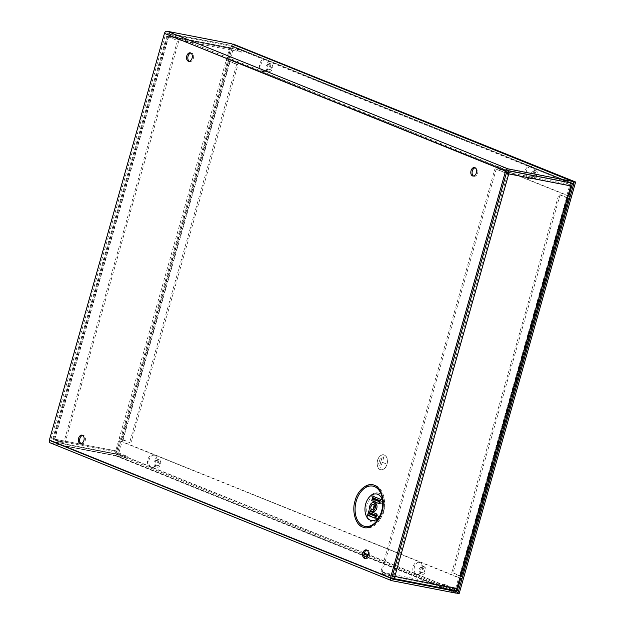 <?xml version="1.0" encoding="UTF-8"?>
<svg xmlns="http://www.w3.org/2000/svg" width="625" height="625" viewBox="0 0 625 625"><rect width="100%" height="100%" fill="white"/><g stroke="black" fill="none" stroke-linecap="round" stroke-linejoin="round"><path stroke-width="0.47" stroke-dasharray="3.12 2.34" d="M119.188 438.57L120.266 439L116.813 451.211A0.891 0.586 -79 0 0 117.117 452.281L127.336 456.406L126.859 458.086L116.648 453.961A2.641 1.742 101 0 1 115.734 450.773L229.641 48.219L167.641 36.188A2.641 1.742 101 0 1 169.766 34.258A2.641 1.742 101 0 1 169.984 34.32L180.195 38.445L242.203 50.469L241.727 52.148L231.516 48.023A0.891 0.586 -79 0 0 230.727 48.656L227.273 60.859L226.188 60.422M226.508 60.484L230.086 61.516L123.086 439.664L119.5 438.633M116.648 453.961L54.641 441.93A2.641 1.742 101 0 1 53.727 438.742L63.617 443.148L177.531 40.594L166.727 36.125L177.531 40.594M169.984 34.32L231.992 46.344A2.641 1.742 -79 0 0 231.773 46.281A2.641 1.742 -79 0 0 229.641 48.219M231.992 46.344L242.203 50.469M123.086 439.664L129.641 442.578L120.266 439M230.086 61.516L237.938 64.688L130.93 442.836M227.273 60.859L237.938 64.688M54.641 441.93L64.852 446.055L126.859 458.086M117.117 452.281L55.117 440.258L65.328 444.383L127.336 456.406M64.852 446.055L65.328 444.383M55.117 440.258A0.891 0.586 101 0 1 54.805 439.18L115.734 450.773M63.617 443.148L54.805 439.18L116.813 451.211M230.727 48.656L168.719 36.625A0.891 0.586 101 0 1 169.508 35.992L179.719 40.117L180.195 38.445M179.719 40.117L241.727 52.148M236.641 64.438L129.641 442.578M64.914 443.398L178.82 40.844M461.531 576.391L453.102 572.883L560.102 194.734L558.812 194.484L566.852 197.766L566.227 197.688L569.68 185.477A0.891 0.586 -79 0 0 569.375 184.406L559.164 180.281L559.633 178.609L569.555 182.609M567.312 198.117L566.227 197.688M506.328 173.258L494.961 168.727L381.047 571.281L392.414 575.812M392.5 578.312L454.508 590.344L444.289 586.219L444.766 584.547L454.984 588.664A0.891 0.586 -79 0 0 455.773 588.039L459.227 575.828L460.305 576.266M567.43 197.695L560.102 194.734M459.227 575.828L453.102 572.883M507.633 170.617L497.625 166.578L559.633 178.609M506.656 172.094L497.156 168.258L559.164 180.281M497.625 166.578L497.156 168.258M394.844 576.445L381.047 571.281M494.961 168.727L506.383 173.07M391.789 578.031L382.281 574.195L444.289 586.219M455.773 588.039L393.766 576.008A0.891 0.586 101 0 1 393.703 576.18M392.266 576.352L382.758 572.516L382.281 574.195M382.758 572.516L444.766 584.547M451.805 572.633L558.812 194.484M496.258 168.977L382.344 571.539M365.359 558.367A4.312 2.844 -79 0 0 365.641 558.508A4.312 2.844 -79 0 0 365.984 558.609A4.312 2.844 -79 0 0 369.539 555.18A4.312 2.844 -79 0 0 367.977 550.242A4.312 2.844 -79 0 0 367.633 550.141A4.312 2.844 -79 0 0 366.961 550.125M473.547 176.047A4.312 2.844 -79 0 0 473.828 176.18A4.312 2.844 -79 0 0 474.172 176.289A4.312 2.844 -79 0 0 477.727 172.859A4.312 2.844 -79 0 0 476.164 167.922A4.312 2.844 -79 0 0 475.812 167.812A4.312 2.844 -79 0 0 475.148 167.805M189.281 61.297A4.312 2.844 -79 0 0 189.562 61.438A4.312 2.844 -79 0 0 189.906 61.539A4.312 2.844 -79 0 0 193.461 58.109A4.312 2.844 -79 0 0 191.898 53.172A4.312 2.844 -79 0 0 191.547 53.07A4.312 2.844 -79 0 0 190.883 53.055M81.094 443.617A4.312 2.844 -79 0 0 81.375 443.758A4.312 2.844 -79 0 0 81.719 443.859A4.312 2.844 -79 0 0 85.273 440.43A4.312 2.844 -79 0 0 83.711 435.492A4.312 2.844 -79 0 0 83.367 435.391A4.312 2.844 -79 0 0 82.695 435.375M379.594 516.477A13.523 8.906 -79 0 0 380.477 515.156A13.523 8.906 -79 0 0 382.414 510.625A13.523 8.906 -79 0 0 382.969 502.328A13.523 8.906 -79 0 0 382.641 500.773M157.555 460.656A2.609 1.719 -79 0 0 157.352 460.594A2.609 1.719 -79 0 0 155.195 462.672A2.609 1.719 -79 0 0 156.141 465.656A2.609 1.719 -79 0 0 156.352 465.719A2.609 1.719 -79 0 0 158.5 463.648A2.609 1.719 -79 0 0 157.555 460.656M156.266 460.406A2.609 1.719 -79 0 0 156.055 460.344A2.609 1.719 -79 0 0 153.906 462.422A2.609 1.719 -79 0 0 154.852 465.406A2.609 1.719 -79 0 0 155.062 465.469A2.609 1.719 -79 0 0 157.211 463.398A2.609 1.719 -79 0 0 156.266 460.406M422.875 567.758A2.609 1.719 -79 0 0 422.664 567.695A2.609 1.719 -79 0 0 420.516 569.766A2.609 1.719 -79 0 0 421.461 572.758A2.609 1.719 -79 0 0 421.672 572.82A2.609 1.719 -79 0 0 423.82 570.75A2.609 1.719 -79 0 0 422.875 567.758M421.578 567.508A2.609 1.719 -79 0 0 421.367 567.445A2.609 1.719 -79 0 0 419.219 569.516A2.609 1.719 -79 0 0 420.164 572.508A2.609 1.719 -79 0 0 420.375 572.57A2.609 1.719 -79 0 0 422.523 570.5A2.609 1.719 -79 0 0 421.578 567.508M380.219 469.672A7.68 5.055 101 0 1 377.438 460.883A7.68 5.055 101 0 1 383.758 454.781A7.68 5.055 101 0 1 384.383 454.969A7.68 5.055 101 0 1 387.156 463.758A7.68 5.055 101 0 1 380.836 469.859A7.68 5.055 101 0 1 380.219 469.672M380.148 469.656A7.68 5.055 101 0 1 377.367 460.867A7.68 5.055 101 0 1 383.695 454.773A7.68 5.055 101 0 1 384.312 454.953A7.68 5.055 101 0 1 387.094 463.75A7.68 5.055 101 0 1 380.766 469.844A7.68 5.055 101 0 1 380.148 469.656M375.711 485.602A21.758 14.328 101 0 1 384.133 498.5A21.758 14.328 101 0 1 380.125 519.148A21.758 14.328 101 0 1 363.922 527.273A21.758 14.328 101 0 1 356.391 501.016A21.758 14.328 101 0 1 375.711 485.602M269.57 64.812A2.609 1.719 -79 0 0 269.359 64.75A2.609 1.719 -79 0 0 267.211 66.82A2.609 1.719 -79 0 0 268.156 69.812A2.609 1.719 -79 0 0 268.367 69.875A2.609 1.719 -79 0 0 270.516 67.797A2.609 1.719 -79 0 0 269.57 64.812M268.281 64.562A2.609 1.719 -79 0 0 268.07 64.5A2.609 1.719 -79 0 0 265.922 66.57A2.609 1.719 -79 0 0 266.867 69.555A2.609 1.719 -79 0 0 267.078 69.617A2.609 1.719 -79 0 0 269.227 67.547A2.609 1.719 -79 0 0 268.281 64.562M534.891 171.906A2.609 1.719 -79 0 0 534.68 171.844A2.609 1.719 -79 0 0 532.531 173.922A2.609 1.719 -79 0 0 533.477 176.906A2.609 1.719 -79 0 0 533.68 176.969A2.609 1.719 -79 0 0 535.836 174.898A2.609 1.719 -79 0 0 534.891 171.906M533.594 171.656A2.609 1.719 -79 0 0 533.383 171.594A2.609 1.719 -79 0 0 531.234 173.672A2.609 1.719 -79 0 0 532.18 176.656A2.609 1.719 -79 0 0 532.391 176.719A2.609 1.719 -79 0 0 534.539 174.648A2.609 1.719 -79 0 0 533.594 171.656M373.234 511.539A4.359 2.875 101 0 1 372.883 511.438A4.359 2.875 101 0 1 371.305 506.438A4.359 2.875 101 0 1 374.898 502.977M384.281 455.07A7.555 4.977 101 0 1 387.016 463.727A7.555 4.977 101 0 1 380.789 469.719A7.555 4.977 101 0 1 380.188 469.539A7.555 4.977 101 0 1 377.445 460.891A7.555 4.977 101 0 1 383.672 454.891A7.555 4.977 101 0 1 384.281 455.07M380.25 469.555A7.555 4.977 -79 0 0 380.859 469.734A7.555 4.977 -79 0 0 387.078 463.734A7.555 4.977 -79 0 0 384.344 455.086A7.555 4.977 -79 0 0 383.734 454.906A7.555 4.977 -79 0 0 377.516 460.906A7.555 4.977 -79 0 0 380.25 469.555M374.211 505.844A2.609 1.719 101 0 1 375.859 504.945A2.609 1.719 101 0 1 376.07 505.008A2.609 1.719 101 0 1 377.016 508A2.609 1.719 101 0 1 374.867 510.07A2.609 1.719 101 0 1 374.656 510.008A2.609 1.719 101 0 1 373.672 508.625M50.336 442.898A2.641 1.969 112 0 0 50.609 442.984L114.75 455.422A2.641 1.969 112 0 0 117.414 453.273L120.859 441.094L459.836 577.93M507.766 170.625L166.648 32.93A0.891 0.664 112 0 0 165.75 33.648L50.672 440.328A0.891 0.664 112 0 0 51.086 441.305L115.227 453.742A0.891 0.664 112 0 0 116.125 453.023L119.57 440.844L120.859 441.094M570.172 196.477L229.047 58.773L232.492 46.602A2.641 1.969 112 0 0 231.781 43.906M229.047 58.773L227.758 58.523L231.203 46.344A0.891 0.664 112 0 0 230.789 45.367L571.906 183.062M166.648 32.93L230.789 45.367M119.57 440.844L459.766 578.172M567.953 195.852L227.758 58.523M369.641 512.797L370.133 511.055L368.844 510.805L370.5 511.273A1.75 1.305 -68 0 1 371 513.078L370.75 513.961L378.328 517.023A1.75 1.305 -68 0 1 376.914 518.461L375.18 518.266L376.469 518.516L377.719 514.117L376.422 513.867L377.719 514.117M376 515.375L376.922 515.672A1.75 1.305 -68 0 1 376.398 513.953M376.469 518.516L367.594 515.211L368.891 515.461L369.375 513.727M375.203 518.188A1.75 1.305 -68 0 1 376.594 516.836L377.281 515.891M380.117 500.812L381.039 501.117A1.75 1.305 -68 0 1 380.516 499.391M374.25 496.5L374.617 496.719A1.75 1.305 -68 0 1 375.117 498.523L374.867 499.406L382.445 502.469A1.75 1.305 -68 0 1 381.031 503.898L379.297 503.711L380.594 503.961L381.836 499.563L372.961 496.25L374.25 496.5L373.758 498.234M380.586 503.961L371.719 500.648L373.008 500.898L373.5 499.164M379.32 503.625A1.75 1.305 -68 0 1 380.711 502.273L381.406 501.336M381.836 499.563L380.539 499.312L382.195 499.781A1.75 1.305 -68 0 1 382.695 501.586L375.117 498.523M370.133 511.055L378.078 514.336A1.75 1.305 -68 0 1 378.578 516.141L371 513.078M370.75 513.961A1.75 1.305 -68 0 1 369.328 515.398L368.891 515.461M378.328 517.023L378.578 516.141M377.031 516.773L375.75 516.25M374.867 499.406A1.75 1.305 -68 0 1 373.453 500.836L373.008 500.898M382.445 502.469L382.695 501.586M381.156 502.219L379.867 501.695M380.266 458.227L378.641 464.125M382.125 457.414L379.602 466.086L382.023 457.383M383.875 456.812L380.758 467.844M385.883 463.734L382.312 462.359M378.539 464.094L380.203 458.211M383.773 456.781L380.648 467.812M382.328 462.297L385.812 463.719M269.078 63.023A6.234 4.109 -79 0 0 266.695 59.508A6.234 4.109 -79 0 0 266.188 59.359A6.234 4.109 -79 0 0 261.055 64.312A6.234 4.109 -79 0 0 263.312 71.453A6.234 4.109 -79 0 0 263.82 71.602A6.234 4.109 -79 0 0 266.992 70.383L269.117 71.234A3.836 2.531 -79 0 0 269.43 71.328A3.836 2.531 -79 0 0 272.586 68.281A3.836 2.531 -79 0 0 271.195 63.883L267.781 62.773A6.234 4.109 -79 0 0 265.398 59.258A6.234 4.109 -79 0 0 264.898 59.109A6.234 4.109 -79 0 0 259.766 64.062A6.234 4.109 -79 0 0 262.023 71.195A6.234 4.109 -79 0 0 262.523 71.344A6.234 4.109 -79 0 0 265.703 70.125L267.828 70.984A3.836 2.531 -79 0 0 268.133 71.078A3.836 2.531 -79 0 0 271.297 68.031A3.836 2.531 -79 0 0 269.906 63.633L267.781 62.773M157.062 458.875A6.234 4.109 -79 0 0 154.68 455.359A6.234 4.109 -79 0 0 154.18 455.211A6.234 4.109 -79 0 0 149.039 460.156A6.234 4.109 -79 0 0 151.297 467.297A6.234 4.109 -79 0 0 151.805 467.445A6.234 4.109 -79 0 0 154.977 466.227L157.102 467.086A3.836 2.531 -79 0 0 157.414 467.18A3.836 2.531 -79 0 0 160.578 464.133A3.836 2.531 -79 0 0 159.188 459.734L155.766 458.625A6.234 4.109 -79 0 0 153.383 455.109A6.234 4.109 -79 0 0 152.883 454.961A6.234 4.109 -79 0 0 147.75 459.906A6.234 4.109 -79 0 0 150.008 467.047A6.234 4.109 -79 0 0 150.508 467.195A6.234 4.109 -79 0 0 153.688 465.977L155.812 466.836A3.836 2.531 -79 0 0 156.117 466.93A3.836 2.531 -79 0 0 159.281 463.883A3.836 2.531 -79 0 0 157.891 459.484L155.766 458.625M534.391 170.125A6.234 4.109 -79 0 0 532.008 166.609A6.234 4.109 -79 0 0 531.508 166.461A6.234 4.109 -79 0 0 526.375 171.406A6.234 4.109 -79 0 0 528.633 178.547A6.234 4.109 -79 0 0 529.133 178.695A6.234 4.109 -79 0 0 532.312 177.477L534.43 178.336A3.836 2.531 -79 0 0 534.742 178.43A3.836 2.531 -79 0 0 537.906 175.383A3.836 2.531 -79 0 0 536.516 170.984L533.094 169.875A6.234 4.109 -79 0 0 530.719 166.359A6.234 4.109 -79 0 0 530.211 166.211A6.234 4.109 -79 0 0 525.078 171.156A6.234 4.109 -79 0 0 527.336 178.297A6.234 4.109 -79 0 0 527.836 178.445A6.234 4.109 -79 0 0 531.016 177.227L533.141 178.086A3.836 2.531 -79 0 0 533.453 178.18A3.836 2.531 -79 0 0 536.609 175.125A3.836 2.531 -79 0 0 535.219 170.734L533.094 169.875M422.375 565.977A6.234 4.109 -79 0 0 419.992 562.461A6.234 4.109 -79 0 0 419.492 562.312A6.234 4.109 -79 0 0 414.359 567.258A6.234 4.109 -79 0 0 416.617 574.398A6.234 4.109 -79 0 0 417.117 574.547A6.234 4.109 -79 0 0 420.297 573.328L422.422 574.188A3.836 2.531 -79 0 0 422.727 574.281A3.836 2.531 -79 0 0 425.891 571.227A3.836 2.531 -79 0 0 424.5 566.836L421.086 565.727A6.234 4.109 -79 0 0 418.703 562.211A6.234 4.109 -79 0 0 418.195 562.062A6.234 4.109 -79 0 0 413.062 567.008A6.234 4.109 -79 0 0 415.32 574.148A6.234 4.109 -79 0 0 415.828 574.297A6.234 4.109 -79 0 0 419 573.078L421.125 573.938A3.836 2.531 -79 0 0 421.438 574.023A3.836 2.531 -79 0 0 424.594 570.977A3.836 2.531 -79 0 0 423.203 566.586L421.086 565.727M456.727 593.055L116.703 455.797L233.117 44.406M116.703 455.797L459.117 593.75M234.5 44.32L117.992 456.047M265.703 70.125L266.992 70.383M153.688 465.977L154.977 466.227M531.016 177.227L532.312 177.477M419 573.078L420.297 573.328M167.641 36.188L53.727 438.742M53.406 439.023L167.312 36.469M120.586 439.062L227.586 60.922M168.719 36.625L54.805 439.18M231.516 48.023L169.508 35.992M121.789 439.414L228.797 61.266M54.695 439.273L168.609 36.719M460.945 576.047L567.945 197.906M505.18 172.852L391.266 575.406M569.375 184.406L507.367 172.375M566.547 197.75L459.539 575.891M393.766 576.008L507.68 173.453L569.68 185.477M454.984 588.664L393.117 576.664M566.656 197.648L459.648 575.797M506.469 173.102L392.555 575.656M378.984 493.297A14.758 9.719 -79 0 0 365.875 503.758A14.758 9.719 -79 0 0 370.984 521.57A14.758 9.719 -79 0 0 381.977 516.062A14.758 9.719 -79 0 0 384.695 502.055A14.758 9.719 -79 0 0 378.984 493.297M379.023 494.555C375.289 492.227 371.281 495.422 367.016 504.141C365.984 514.164 367.539 519.602 371.695 520.461C375.43 522.789 379.438 519.594 383.703 510.875C384.742 500.852 383.18 495.414 379.023 494.555M50.609 442.984L391.734 580.68M114.75 455.422L455.867 593.117M117.414 453.273L458.539 590.969M455.781 590.133L368.273 554.805M364.188 553.156L116.125 453.023M392.031 578.93L51.086 441.305M115.227 453.742L363.961 554.156M367.984 555.773L452.898 590.055M506.867 171.352L165.75 33.648M50.672 440.328L391.789 578.023M231.203 46.344L570.523 183.32M232.492 46.602L573.617 184.297M376.016 515.305L376.922 515.672M376.594 516.836L375.688 516.469M380.133 500.75L381.039 501.117M380.711 502.273L379.805 501.914M370.5 511.273L378.078 514.336M376.914 518.461L369.328 515.398M374.617 496.719L382.195 499.781M381.031 503.898L373.453 500.836M269.906 63.633L271.195 63.883M267.828 70.984L269.117 71.234M157.891 459.484L159.188 459.734M155.812 466.836L157.102 467.086M535.219 170.734L536.516 170.984M533.141 178.086L534.43 178.336M423.203 566.586L424.5 566.836M421.125 573.938L422.422 574.188M166.727 36.125L52.812 438.688M231.773 46.281L169.766 34.258M168.406 36.602L54.5 439.164M231.445 48L169.438 35.977M455.055 588.688L393.047 576.664M459.852 575.914L566.852 197.766M366.336 549.891L367.633 550.141M474.523 167.562L475.812 167.812M190.258 52.812L191.547 53.07M82.07 435.141L83.367 435.391M380.477 515.156L378.625 518.242M156.055 460.344L157.352 460.594M421.367 567.445L422.664 567.695M380.125 519.148L381.977 516.062C384.469 511.695 385.375 507.031 384.695 502.055L384.133 498.5M268.07 64.5L269.359 64.75M533.383 171.594L534.68 171.844M373.023 504.398L375.859 504.945M364.695 558.359L365.984 558.609M472.883 176.039L474.172 176.289M188.617 61.289L189.906 61.539M80.43 443.609L81.719 443.859M382.969 502.328L382.406 498.773M155.062 465.469L156.352 465.719M420.375 572.57L421.672 572.82M50.992 441.281L392.117 578.977M572 183.094L230.875 45.391M267.078 69.617L268.367 69.875M532.391 176.719L533.68 176.969M372.031 509.523L374.867 510.07M264.898 59.109L266.188 59.359M152.883 454.961L154.18 455.211M530.211 166.211L531.508 166.461M418.195 562.062L419.492 562.312M268.133 71.078L269.43 71.328M262.523 71.344L263.82 71.602M156.117 466.93L157.414 467.18M150.508 467.195L151.805 467.445M533.453 178.18L534.742 178.43M527.836 178.445L529.133 178.695M421.438 574.023L422.727 574.281M415.828 574.297L417.117 574.547"/><path stroke-width="0.94" d="M569.555 182.609L569.852 182.727A2.641 1.742 101 0 1 570.766 185.914L456.852 588.469L394.844 576.445A2.641 1.742 101 0 1 392.711 578.383A2.641 1.742 101 0 1 392.5 578.312L391.789 578.031M567.43 197.695L568.539 198.242L567.625 198.18M460.625 576.328L461.531 576.391L568.539 198.242M569.852 182.727L507.844 170.703A2.641 1.742 101 0 1 508.758 173.891L506.328 173.258M392.414 575.812L394.844 576.445L508.758 173.891L570.766 185.914M454.508 590.344A2.641 1.742 -79 0 0 454.719 590.406A2.641 1.742 -79 0 0 456.852 588.469M506.383 173.07L507.68 173.453A0.891 0.586 101 0 0 507.367 172.375L506.656 172.094M507.68 173.453L508.758 173.891M393.703 576.18A0.891 0.586 101 0 1 392.977 576.641L392.266 576.352M362.625 527.023C355.703 525.227 351.586 510.883 355.094 500.766C357.445 490.18 368 481.758 374.422 485.344C381.344 487.141 385.461 501.484 381.953 511.602C379.602 522.188 369.047 530.609 362.625 527.023M366.961 550.125A4.312 2.844 -79 0 0 364.016 553.836A4.312 2.844 -79 0 0 365.359 558.367M364.344 558.258A4.312 2.844 101 0 1 362.781 553.312A4.312 2.844 101 0 1 366.336 549.891A4.312 2.844 101 0 1 366.688 549.992A4.312 2.844 101 0 1 368.25 554.93A4.312 2.844 101 0 1 364.695 558.359A4.312 2.844 101 0 1 364.344 558.258M475.148 167.805A4.312 2.844 -79 0 0 472.203 171.508A4.312 2.844 -79 0 0 473.547 176.047M472.531 175.93A4.312 2.844 101 0 1 470.969 170.992A4.312 2.844 101 0 1 474.523 167.562A4.312 2.844 101 0 1 474.867 167.672A4.312 2.844 101 0 1 476.43 172.609A4.312 2.844 101 0 1 472.883 176.039A4.312 2.844 101 0 1 472.531 175.93M190.883 53.055A4.312 2.844 -79 0 0 187.938 56.758A4.312 2.844 -79 0 0 189.281 61.297M188.266 61.18A4.312 2.844 101 0 1 186.703 56.242A4.312 2.844 101 0 1 190.258 52.812A4.312 2.844 101 0 1 190.602 52.922A4.312 2.844 101 0 1 192.164 57.859A4.312 2.844 101 0 1 188.617 61.289A4.312 2.844 101 0 1 188.266 61.18M82.695 435.375A4.312 2.844 -79 0 0 79.75 439.086A4.312 2.844 -79 0 0 81.094 443.617M80.078 443.508A4.312 2.844 101 0 1 78.516 438.562A4.312 2.844 101 0 1 82.07 435.141A4.312 2.844 101 0 1 82.422 435.242A4.312 2.844 101 0 1 83.984 440.18A4.312 2.844 101 0 1 80.43 443.609A4.312 2.844 101 0 1 80.078 443.508M382.641 500.773A13.523 8.906 -79 0 0 374.375 493.984A13.523 8.906 -79 0 0 365.719 503.891A13.523 8.906 -79 0 0 368.43 518.953A13.523 8.906 -79 0 0 379.594 516.477M373.711 502.781A4.359 2.875 101 0 1 375.289 507.781A4.359 2.875 101 0 1 371.695 511.242A4.359 2.875 101 0 1 371.344 511.133A4.359 2.875 101 0 1 369.766 506.141A4.359 2.875 101 0 1 373.359 502.68A4.359 2.875 101 0 1 373.711 502.781M373.359 502.68L374.898 502.977A4.359 2.875 101 0 1 375.25 503.086A4.359 2.875 101 0 1 376.828 508.078A4.359 2.875 101 0 1 373.234 511.539L371.695 511.242M373.672 508.625A2.609 1.719 101 0 1 374.211 505.844M371.82 509.461A2.609 1.719 101 0 1 370.875 506.469A2.609 1.719 101 0 1 373.023 504.398A2.609 1.719 101 0 1 373.234 504.461A2.609 1.719 101 0 1 374.18 507.453A2.609 1.719 101 0 1 372.031 509.523A2.609 1.719 101 0 1 371.82 509.461M390.5 577.773L505.57 171.102A2.641 1.969 -68 0 1 508.242 168.953L572.383 181.391A2.641 1.969 -68 0 1 572.648 181.469A2.641 1.969 -68 0 1 573.617 184.297L570.172 196.477L568.875 196.219L572.32 184.047A0.891 0.664 -68 0 0 571.906 183.062L507.766 170.625A0.891 0.664 -68 0 0 506.867 171.352L391.789 578.023A0.891 0.664 -68 0 0 392.203 579.008L456.344 591.445A0.891 0.664 -68 0 0 457.242 590.719L460.687 578.547L461.984 578.797L458.539 590.969A2.641 1.969 -68 0 1 455.867 593.117L391.734 580.68A2.641 1.969 -68 0 1 391.461 580.602A2.641 1.969 -68 0 1 390.5 577.773L49.375 440.07A2.641 1.969 112 0 0 50.336 442.898L391.461 580.602M231.781 43.906A2.641 1.969 112 0 0 231.531 43.773A2.641 1.969 112 0 0 231.258 43.688L167.117 31.25A2.641 1.969 112 0 0 164.453 33.398L49.375 440.07M459.836 577.93L461.984 578.797M459.766 578.172L460.687 578.547M568.875 196.219L567.953 195.852M376.398 513.953A1.75 1.305 -68 0 1 376.422 513.867L375.18 518.266A1.75 1.305 -68 0 1 375.203 518.188M375.688 516.469L369.016 513.773A1.75 1.305 112 0 0 367.594 515.211L368.844 510.805A1.75 1.305 112 0 0 369.344 512.609L376 515.375M379.805 501.914L373.133 499.219A1.75 1.305 112 0 0 371.719 500.648L372.961 496.25A1.75 1.305 112 0 0 373.461 498.055L380.117 500.812M380.516 499.391A1.75 1.305 -68 0 1 380.539 499.312L379.297 503.711A1.75 1.305 -68 0 1 379.32 503.625M369.641 512.797L369.375 513.727M373.758 498.234L373.5 499.164M375.18 518.266L367.594 515.211M369.016 513.773L369.703 512.828M375.75 516.25L369.453 513.711M373.133 499.219L373.82 498.273M379.297 503.711L371.719 500.648M379.867 501.695L373.57 499.156M233.117 44.406L574.328 181.766L457.82 593.5L456.727 593.055M574.328 181.766L575.625 182.016L459.117 593.75L457.82 593.5M575.625 182.016L233.211 44.07M356.242 501.148A20.516 13.516 101 0 1 374.461 486.609A20.516 13.516 101 0 1 382.406 498.773A20.516 13.516 101 0 1 381.562 511.367A20.516 13.516 101 0 1 378.625 518.242A20.516 13.516 101 0 1 363.344 525.906A20.516 13.516 101 0 1 356.242 501.148M505.57 171.102L164.453 33.398M508.242 168.953L167.117 31.25M231.258 43.688L572.383 181.391M457.242 590.719L455.781 590.133M368.273 554.805L364.188 553.156M363.961 554.156L367.984 555.773M452.898 590.055L456.344 591.445M570.523 183.32L572.32 184.047M368.844 510.805L376.422 513.867M372.961 496.25L380.539 499.312M369.344 512.609L376.016 515.305M373.461 498.055L380.133 500.75M454.719 590.406L392.711 578.383M382.406 498.773C383.336 505.688 382.078 512.18 378.625 518.242M572.648 181.469L231.531 43.773"/></g></svg>
